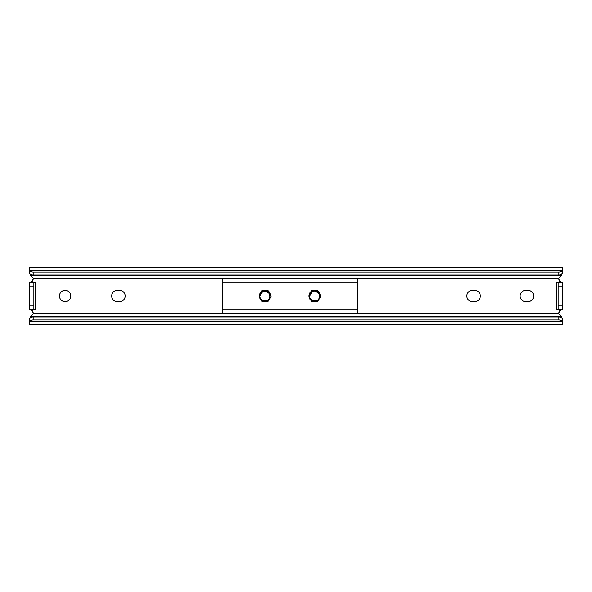 <?xml version="1.0" encoding="UTF-8"?>
<svg xmlns="http://www.w3.org/2000/svg" width="592" height="592" viewBox="0 0 592 592"><rect width="100%" height="100%" fill="white"/><g stroke="black" fill="none" stroke-linecap="round" stroke-linejoin="round"><path stroke-width="0.89" d="M59.437 296A5.683 5.683 0 0 0 65.12 301.683A5.683 5.683 0 0 0 70.803 296A5.683 5.683 0 0 0 65.12 290.317A5.683 5.683 0 0 0 59.437 296M125.149 296A5.683 5.683 0 0 0 119.466 290.317L117.334 290.317A5.683 5.683 0 0 0 111.651 296A5.683 5.683 0 0 0 117.334 301.683L119.466 301.683A5.683 5.683 0 0 0 125.149 296M480.349 296A5.683 5.683 0 0 0 474.666 290.317L472.534 290.317A5.683 5.683 0 0 0 466.851 296A5.683 5.683 0 0 0 472.534 301.683L474.666 301.683A5.683 5.683 0 0 0 480.349 296M533.629 296A5.683 5.683 0 0 0 527.946 290.317L525.814 290.317A5.683 5.683 0 0 0 520.131 296A5.683 5.683 0 0 0 525.814 301.683L527.946 301.683A5.683 5.683 0 0 0 533.629 296M33.862 309.498L33.862 282.502L35.638 282.502L35.638 309.498L29.6 309.498A3.552 3.552 0 0 1 33.093 313.701L30.451 316.89L29.763 318.711A3.552 2.509 0 0 1 33.152 316.949L33.152 319.961A3.552 2.509 180 0 0 29.763 321.722L29.6 324.416L562.4 324.416L562.237 321.722A3.552 2.509 180 0 0 558.848 319.961L33.152 319.961M33.862 305.946L29.6 305.946L29.6 309.498C30.784 309.031 31.968 310.215 33.152 313.05M29.6 272.623L29.6 267.584L562.4 267.584L562.237 273.289A3.552 2.509 180 0 1 558.848 275.051L33.152 275.051A3.552 2.509 180 0 1 29.763 273.289L30.451 275.11L33.093 278.299A3.552 3.552 0 0 1 29.6 282.502L29.6 305.946M558.138 286.054L562.4 286.054L562.4 282.502L558.138 282.502L558.138 309.498L556.362 309.498L556.362 282.502L562.4 282.502A3.552 3.552 0 0 1 558.907 278.299L561.549 275.11L562.4 271.846M562.4 286.054L562.4 309.498A3.552 3.552 0 0 0 558.907 313.701L561.549 316.89L562.393 319.007L562.4 322.433M29.6 322.433L29.6 319.377M558.848 275.051L558.848 272.039A3.552 2.509 0 0 0 562.237 270.278L562.4 269.567M29.6 269.567L29.763 270.278A3.552 2.509 0 0 0 33.152 272.039L33.152 275.051M558.848 272.039L33.152 272.039M558.848 319.961L558.848 316.949A3.552 2.509 0 0 1 562.237 318.711L562.4 319.377M558.848 316.949L33.152 316.949M33.152 278.95C31.968 281.777 30.784 282.961 29.6 282.502L33.862 282.502M558.848 313.05C560.032 310.223 561.216 309.039 562.4 309.498L558.138 309.498M562.4 282.502C561.216 282.969 560.032 281.785 558.848 278.95M271.047 296.851L268.043 301.306L261.916 301.306L258.852 296L261.916 290.694L268.043 290.694L269.856 292.3L271.047 296.851L268.613 300.366L264.979 301.387C259.999 301.439 257.986 294.009 262.493 291.693A4.973 4.973 0 0 1 264.979 291.027L267.466 291.693L269.286 293.514A4.973 4.973 0 0 0 264.979 291.027M260.006 296L262.463 291.708L260.006 296C259.703 302.416 270.255 302.416 269.952 296L269.286 293.514L264.979 290.872C264.076 290.79 264.076 290.642 264.979 290.428L269.863 292.307M320.775 296.851L317.771 301.306L311.644 301.306L308.58 296L311.644 290.694L317.771 290.694L319.584 292.3L320.775 296.851L318.341 300.366L314.707 301.387C309.727 301.439 307.714 294.009 312.221 291.693A4.973 4.973 0 0 1 314.707 291.027L317.194 291.693L319.014 293.514A4.973 4.973 0 0 0 314.707 291.027M319.014 293.514L319.68 296L319.014 293.514L314.707 290.872C313.804 290.79 313.804 290.642 314.707 290.428L319.591 292.307M319.68 296C319.983 302.416 309.431 302.416 309.734 296L312.191 291.708L309.734 296M357.331 309.276L357.331 278.432L222.355 278.432L222.355 313.568L357.331 313.568L357.331 309.276L222.355 309.276M562.237 270.278L29.763 270.278M561.549 275.11L30.451 275.11M561.09 275.554L30.91 275.554M558.907 278.299L33.093 278.299M558.907 313.701L33.093 313.701M561.09 316.446L30.91 316.446M561.549 316.89L30.451 316.89M562.237 321.722L29.763 321.722M33.862 286.054L29.6 286.054M558.138 305.946L562.4 305.946M268.613 300.366A5.683 5.683 0 0 1 259.296 296A5.683 5.683 0 0 1 265.852 290.383M318.341 300.366A5.683 5.683 0 0 1 309.024 296A5.683 5.683 0 0 1 315.58 290.383M357.331 282.724L222.355 282.724"/></g></svg>
